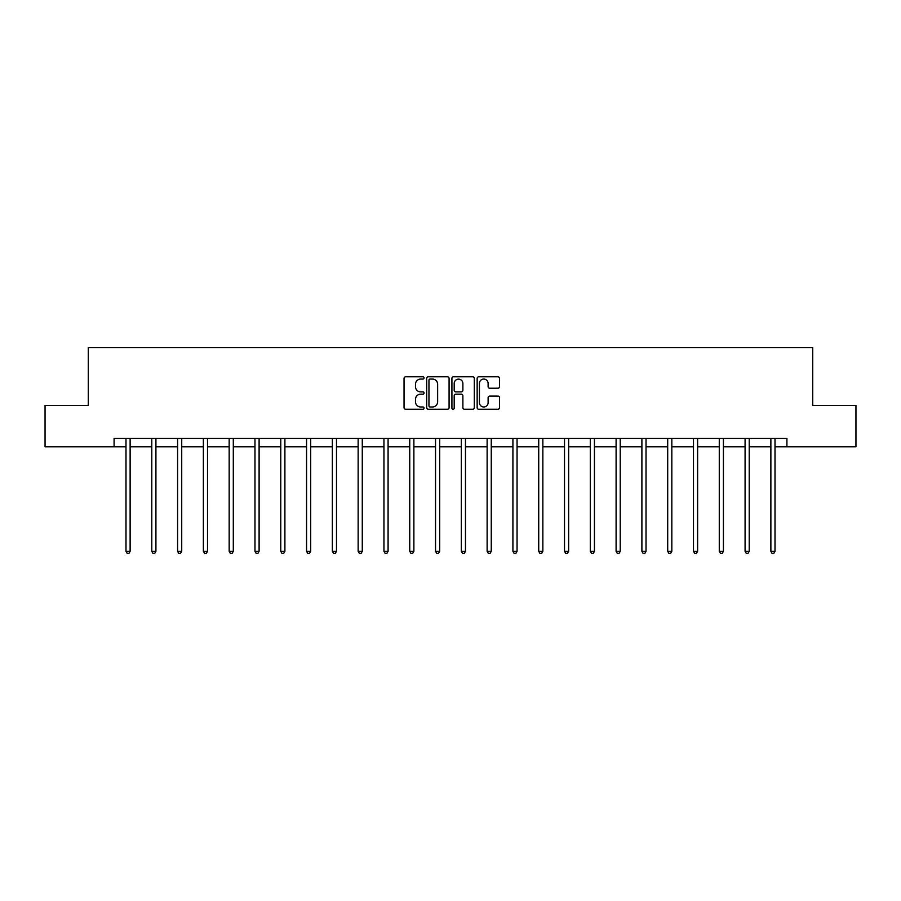 <?xml version="1.0" encoding="UTF-8"?>
<svg xmlns="http://www.w3.org/2000/svg" width="901" height="901" viewBox="0 0 901 901"><rect width="100%" height="100%" fill="white"/><g stroke="black" fill="none" stroke-linecap="round" stroke-linejoin="round"><path stroke-width="1.35" d="M424.044 377.924A1.138 1.138 0 0 0 422.907 376.787L405.664 376.787A1.622 1.622 0 0 0 404.042 378.42L404.042 407.635A1.622 1.622 0 0 0 405.664 409.257L422.907 409.257A1.138 1.138 0 0 0 424.044 408.119A1.138 1.138 0 0 0 422.907 406.982L420.677 406.982A5.192 5.192 0 0 1 415.485 401.79L415.485 399.357A5.192 5.192 0 0 1 420.677 394.154L422.907 394.154A1.138 1.138 0 0 0 424.044 393.027A1.138 1.138 0 0 0 422.907 391.89L420.677 391.89A5.192 5.192 0 0 1 415.485 386.698L415.485 384.254A5.192 5.192 0 0 1 420.677 379.062L422.907 379.062A1.138 1.138 0 0 0 424.044 377.924M497.938 388.23A1.622 1.622 0 0 0 499.559 386.608L499.559 378.42A1.622 1.622 0 0 0 497.938 376.787L478.78 376.787A1.622 1.622 0 0 0 477.158 378.42L477.158 407.635A1.622 1.622 0 0 0 478.78 409.257L497.938 409.257A1.622 1.622 0 0 0 499.559 407.635L499.559 397.735A1.622 1.622 0 0 0 497.938 396.102L489.739 396.102A1.622 1.622 0 0 0 488.117 397.735L488.117 402.634A4.347 4.347 0 0 1 483.769 406.982A4.347 4.347 0 0 1 479.433 402.634L479.433 383.409A4.347 4.347 0 0 1 483.769 379.062A4.347 4.347 0 0 1 488.117 383.409L488.117 386.608A1.622 1.622 0 0 0 489.739 388.23L497.938 388.23M114.089 446.761L45.05 446.761L45.05 405.427L88.287 405.427L88.287 347.549L812.713 347.549L812.713 405.427L855.95 405.427L855.95 446.761L786.911 446.761L786.911 438.494L114.089 438.494L114.089 446.761L125.994 446.761M449.081 378.42A1.622 1.622 0 0 0 447.459 376.787L428.302 376.787A1.622 1.622 0 0 0 426.68 378.42L426.68 407.635A1.622 1.622 0 0 0 428.302 409.257L447.459 409.257A1.622 1.622 0 0 0 449.081 407.635L449.081 378.42M453.541 376.787L472.698 376.787A1.622 1.622 0 0 1 474.32 378.42L474.32 407.635A1.622 1.622 0 0 1 472.698 409.257L464.499 409.257A1.622 1.622 0 0 1 462.877 407.635L462.877 395.787A1.622 1.622 0 0 0 461.256 394.154L455.816 394.154A1.622 1.622 0 0 0 454.194 395.787L454.194 408.119A1.138 1.138 0 0 1 453.057 409.257A1.138 1.138 0 0 1 451.919 408.119L451.919 378.42A1.622 1.622 0 0 1 453.541 376.787M130.127 446.761L151.785 446.761M155.918 446.761L177.587 446.761M181.72 446.761L203.378 446.761M207.512 446.761L229.169 446.761M233.303 446.761L254.972 446.761M259.105 446.761L280.763 446.761M284.896 446.761L306.554 446.761M310.687 446.761L332.356 446.761M336.49 446.761L358.147 446.761M362.281 446.761L383.95 446.761M388.083 446.761L409.741 446.761M413.874 446.761L435.532 446.761M439.665 446.761L461.335 446.761M465.468 446.761L487.126 446.761M491.259 446.761L512.917 446.761M517.05 446.761L538.719 446.761M542.852 446.761L564.51 446.761M568.644 446.761L590.313 446.761M594.446 446.761L616.104 446.761M620.237 446.761L641.895 446.761M646.028 446.761L667.697 446.761M671.831 446.761L693.488 446.761M697.622 446.761L719.28 446.761M723.413 446.761L745.082 446.761M749.215 446.761L770.873 446.761M775.006 446.761L786.911 446.761M430.092 379.062A1.138 1.138 0 0 0 428.955 380.199L428.955 405.844A1.138 1.138 0 0 0 430.092 406.982L432.446 406.982A5.192 5.192 0 0 0 437.638 401.79L437.638 384.254A5.192 5.192 0 0 0 432.446 379.062L430.092 379.062M462.877 383.488A4.347 4.347 0 0 0 458.53 379.141A4.347 4.347 0 0 0 454.194 383.488L454.194 390.268A1.622 1.622 0 0 0 455.816 391.89L461.256 391.89A1.622 1.622 0 0 0 462.877 390.268L462.877 383.488M130.341 438.494L130.24 438.742A1.656 1.656 0 0 0 130.127 439.35L130.127 551.299L125.994 551.299L125.994 439.35A1.656 1.656 0 0 0 125.87 438.742L125.78 438.494M130.127 551.299L128.888 553.451L127.232 553.451L125.994 551.299M156.132 438.494L156.042 438.742A1.656 1.656 0 0 0 155.918 439.35L155.918 551.299L151.785 551.299L151.785 439.35A1.656 1.656 0 0 0 151.672 438.742L151.571 438.494M155.918 551.299L154.679 553.451L153.024 553.451L151.785 551.299M181.934 438.494L181.833 438.742A1.656 1.656 0 0 0 181.72 439.35L181.72 551.299L177.587 551.299L177.587 439.35A1.656 1.656 0 0 0 177.463 438.742L177.362 438.494M181.72 551.299L180.47 553.451L178.826 553.451L177.587 551.299M207.726 438.494L207.635 438.742A1.656 1.656 0 0 0 207.512 439.35L207.512 551.299L203.378 551.299L203.378 439.35A1.656 1.656 0 0 0 203.254 438.742L203.164 438.494M207.512 551.299L206.273 553.451L204.617 553.451L203.378 551.299M233.528 438.494L233.427 438.742A1.656 1.656 0 0 0 233.303 439.35L233.303 551.299L229.169 551.299L229.169 439.35A1.656 1.656 0 0 0 229.057 438.742L228.955 438.494M233.303 551.299L232.064 553.451L230.408 553.451L229.169 551.299M259.319 438.494L259.218 438.742A1.656 1.656 0 0 0 259.105 439.35L259.105 551.299L254.972 551.299L254.972 439.35A1.656 1.656 0 0 0 254.848 438.742L254.746 438.494M259.105 551.299L257.866 553.451L256.211 553.451L254.972 551.299M285.11 438.494L285.02 438.742A1.656 1.656 0 0 0 284.896 439.35L284.896 551.299L280.763 551.299L280.763 439.35A1.656 1.656 0 0 0 280.639 438.742L280.549 438.494M284.896 551.299L283.657 553.451L282.002 553.451L280.763 551.299M310.913 438.494L310.811 438.742A1.656 1.656 0 0 0 310.687 439.35L310.687 551.299L306.554 551.299L306.554 439.35A1.656 1.656 0 0 0 306.441 438.742L306.34 438.494M310.687 551.299L309.448 553.451L307.804 553.451L306.554 551.299M336.704 438.494L336.602 438.742A1.656 1.656 0 0 0 336.49 439.35L336.49 551.299L332.356 551.299L332.356 439.35A1.656 1.656 0 0 0 332.232 438.742L332.142 438.494M336.49 551.299L335.251 553.451L333.595 553.451L332.356 551.299M362.495 438.494L362.405 438.742A1.656 1.656 0 0 0 362.281 439.35L362.281 551.299L358.147 551.299L358.147 439.35A1.656 1.656 0 0 0 358.035 438.742L357.934 438.494M362.281 551.299L361.042 553.451L359.386 553.451L358.147 551.299M388.297 438.494L388.196 438.742A1.656 1.656 0 0 0 388.083 439.35L388.083 551.299L383.95 551.299L383.95 439.35A1.656 1.656 0 0 0 383.826 438.742L383.725 438.494M388.083 551.299L386.833 553.451L385.189 553.451L383.95 551.299M414.088 438.494L413.998 438.742A1.656 1.656 0 0 0 413.874 439.35L413.874 551.299L409.741 551.299L409.741 439.35A1.656 1.656 0 0 0 409.617 438.742L409.527 438.494M413.874 551.299L412.635 553.451L410.98 553.451L409.741 551.299M439.891 438.494L439.789 438.742A1.656 1.656 0 0 0 439.665 439.35L439.665 551.299L435.532 551.299L435.532 439.35A1.656 1.656 0 0 0 435.42 438.742L435.318 438.494M439.665 551.299L438.427 553.451L436.771 553.451L435.532 551.299M465.682 438.494L465.58 438.742A1.656 1.656 0 0 0 465.468 439.35L465.468 551.299L461.335 551.299L461.335 439.35A1.656 1.656 0 0 0 461.211 438.742L461.109 438.494M465.468 551.299L464.229 553.451L462.573 553.451L461.335 551.299M491.473 438.494L491.383 438.742A1.656 1.656 0 0 0 491.259 439.35L491.259 551.299L487.126 551.299L487.126 439.35A1.656 1.656 0 0 0 487.002 438.742L486.912 438.494M491.259 551.299L490.02 553.451L488.365 553.451L487.126 551.299M517.275 438.494L517.174 438.742A1.656 1.656 0 0 0 517.05 439.35L517.05 551.299L512.917 551.299L512.917 439.35A1.656 1.656 0 0 0 512.804 438.742L512.703 438.494M517.05 551.299L515.811 553.451L514.167 553.451L512.917 551.299M543.066 438.494L542.965 438.742A1.656 1.656 0 0 0 542.852 439.35L542.852 551.299L538.719 551.299L538.719 439.35A1.656 1.656 0 0 0 538.595 438.742L538.505 438.494M542.852 551.299L541.614 553.451L539.958 553.451L538.719 551.299M568.858 438.494L568.768 438.742A1.656 1.656 0 0 0 568.644 439.35L568.644 551.299L564.51 551.299L564.51 439.35A1.656 1.656 0 0 0 564.398 438.742L564.296 438.494M568.644 551.299L567.405 553.451L565.749 553.451L564.51 551.299M594.66 438.494L594.559 438.742A1.656 1.656 0 0 0 594.446 439.35L594.446 551.299L590.313 551.299L590.313 439.35A1.656 1.656 0 0 0 590.189 438.742L590.087 438.494M594.446 551.299L593.196 553.451L591.552 553.451L590.313 551.299M620.451 438.494L620.361 438.742A1.656 1.656 0 0 0 620.237 439.35L620.237 551.299L616.104 551.299L616.104 439.35A1.656 1.656 0 0 0 615.98 438.742L615.89 438.494M620.237 551.299L618.998 553.451L617.343 553.451L616.104 551.299M646.254 438.494L646.152 438.742A1.656 1.656 0 0 0 646.028 439.35L646.028 551.299L641.895 551.299L641.895 439.35A1.656 1.656 0 0 0 641.782 438.742L641.681 438.494M646.028 551.299L644.789 553.451L643.134 553.451L641.895 551.299M672.045 438.494L671.943 438.742A1.656 1.656 0 0 0 671.831 439.35L671.831 551.299L667.697 551.299L667.697 439.35A1.656 1.656 0 0 0 667.573 438.742L667.472 438.494M671.831 551.299L670.592 553.451L668.936 553.451L667.697 551.299M697.836 438.494L697.746 438.742A1.656 1.656 0 0 0 697.622 439.35L697.622 551.299L693.488 551.299L693.488 439.35A1.656 1.656 0 0 0 693.365 438.742L693.274 438.494M697.622 551.299L696.383 553.451L694.727 553.451L693.488 551.299M723.638 438.494L723.537 438.742A1.656 1.656 0 0 0 723.413 439.35L723.413 551.299L719.28 551.299L719.28 439.35A1.656 1.656 0 0 0 719.167 438.742L719.066 438.494M723.413 551.299L722.174 553.451L720.53 553.451L719.28 551.299M749.429 438.494L749.328 438.742A1.656 1.656 0 0 0 749.215 439.35L749.215 551.299L745.082 551.299L745.082 439.35A1.656 1.656 0 0 0 744.958 438.742L744.868 438.494M749.215 551.299L747.976 553.451L746.321 553.451L745.082 551.299M775.22 438.494L775.13 438.742A1.656 1.656 0 0 0 775.006 439.35L775.006 551.299L770.873 551.299L770.873 439.35A1.656 1.656 0 0 0 770.76 438.742L770.659 438.494M775.006 551.299L773.768 553.451L772.112 553.451L770.873 551.299"/></g></svg>
